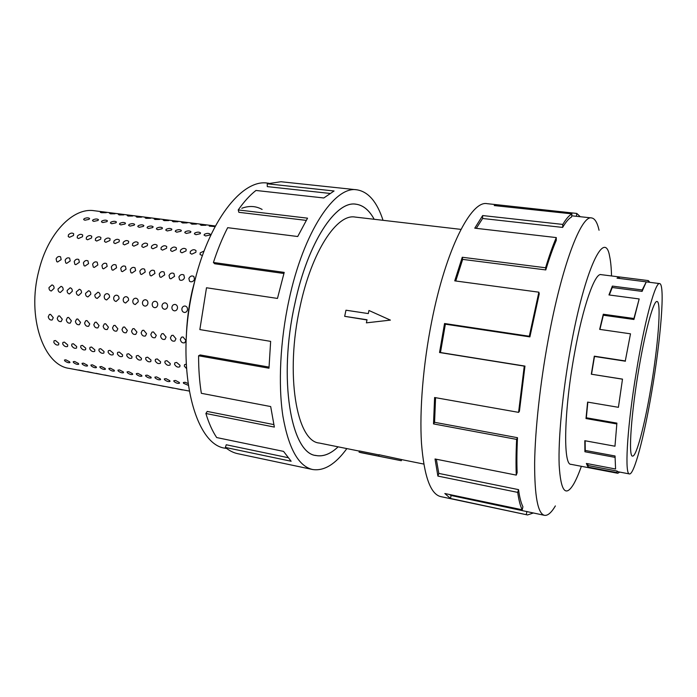 <?xml version="1.0" encoding="UTF-8"?>
<svg xmlns="http://www.w3.org/2000/svg" width="697" height="697" viewBox="0 0 697 697"><rect width="100%" height="100%" fill="white"/><g stroke="black" fill="none" stroke-linecap="round" stroke-linejoin="round"><path stroke-width="1.05" d="M374.176 219.276C369.253 210.224 363.181 205.206 355.975 204.212C335.971 200.44 307.891 242.138 294.901 303.596C277.868 379.011 291.111 453.747 316.15 455.533C323.312 456.814 330.631 453.921 338.115 446.829C330.648 453.939 323.312 456.849 316.142 455.559C291.102 453.773 277.85 379.02 294.883 303.587C307.882 242.12 335.963 200.405 355.975 204.186C363.198 205.179 369.271 210.206 374.202 219.285M460.961 229.383L355.061 217.055C336.939 213.587 311.698 251.434 300.076 306.602C284.873 374.123 296.6 441.401 319.252 443.039L359.312 451.098M639.297 366.273C645.814 328.304 653.76 300.207 657.036 301.505C661.662 301.592 658.003 347.028 650.554 389.911C644.429 426.059 636.256 457.084 632.536 456.082C628.136 457.066 631.186 412.458 639.297 366.273M651.669 392.254C660.756 339.936 665.347 283.862 659.606 283.574C655.616 281.945 645.866 316.15 637.799 363.111L634.845 381.085C626.803 432.532 624.756 474.561 629.435 473.934C634.096 475.093 644.185 436.47 651.669 392.254M622.499 379.116L618.413 407.309L622.499 379.116L591.317 374.202L594.306 356.176L625.296 360.941L630.497 333.819L599.664 329.367L603.297 314.234L633.93 318.494L639.166 298.943L608.96 294.944L612.349 286.092L642.207 289.961L646.285 281.849L617.019 278.147L619.433 276.953L648.315 280.595L648.097 282.119L646.276 281.893M609.326 294.997L612.227 287.512L642.076 291.39L646.285 281.849M599.917 329.402L603.332 315.218L633.93 319.487L639.166 298.943M625.296 360.941L630.497 333.819M648.315 280.595L649.874 282.346M601.372 274.679L601.023 274.601C594.855 272.71 582.91 306.445 574.555 353.144C564.004 410.132 562.915 465.16 570.948 464.35L571.305 464.385M599.054 230.254C597.329 222.543 594.846 218.44 591.587 217.934C581.315 214.868 561.73 265.67 548.225 339.657C540.14 383.446 535.096 430.075 534.634 462.991C534.564 496.194 537.831 513.645 544.462 515.327C547.711 515.858 551.353 512.722 555.37 505.926M611.53 275.96C611.33 267.944 610.72 261.488 609.683 256.601C604.926 227.797 584.861 268.389 570.599 347.969C562.566 392.123 558.149 438.814 559.168 465.213C560.754 491.211 565.572 497.527 573.622 484.154C576.114 479.824 578.702 473.873 581.368 466.31M529.894 336.895L539.243 293.82L538.868 292.182L454.74 280.856L462.259 257.263L545.585 267.761L545.795 269.931C549.314 258.299 552.808 248.437 556.267 240.352L556.293 237.581L474.77 228.172L482.672 215.556L562.801 224.425L562.636 227.422C565.877 221.942 568.857 218.457 571.584 216.976L571.932 213.866L494.217 205.563L498.782 204.918L487.116 203.672C471.207 200.083 445.862 249.195 431.678 321.587C423.14 364.47 419.42 410.411 421.476 443.222C424.125 476.356 430.528 494.147 440.696 496.595L527.551 514.952L450.489 498.486L444.843 493.528L522.236 509.786C520.311 506.013 518.803 500.211 517.714 492.387L437.89 476.077L435.033 458.983L516.277 475.11C515.85 464.786 515.963 452.876 516.634 439.389L433.517 423.907L434.606 397.508L518.585 412.363L524.257 366.125L439.537 352.516L444.547 323.521L529.302 336.25L529.894 336.895L445.366 324.183L440.469 352.525L439.537 352.516M533.327 512.983L527.551 514.952M518.585 412.363L519.422 411.274L524.963 366.091L440.469 352.525M435.564 397.682L434.571 422.304L433.517 423.907M516.277 475.11L517.139 472.679C516.721 462.555 516.843 450.898 517.496 437.699L434.571 422.304M436.339 459.245L438.805 473.411L437.89 476.077M522.236 509.786L522.924 506.745C521.042 503.016 519.579 497.309 518.524 489.625L438.805 473.411M449.312 494.469L451.107 495.497L450.489 498.486M544.462 515.327L451.107 495.497M188.861 278.434C190.133 276.064 191.797 275.402 193.853 276.474L194.48 279.262C193.74 281.022 192.485 281.876 190.734 281.806L189.54 281.274L188.861 278.434M178.902 276.962C180.166 274.609 181.821 273.956 183.86 274.993L184.487 277.789C183.738 279.541 182.492 280.386 180.75 280.325L179.582 279.811L178.902 276.962M169.023 275.507C170.277 273.172 171.915 272.51 173.936 273.529L174.564 276.326L170.843 278.844L169.702 278.347L169.023 275.507M159.221 274.06C160.467 271.743 162.087 271.081 164.083 272.074L164.71 274.871L161.007 277.38L159.892 276.901L159.221 274.06M149.489 272.623C150.726 270.323 152.338 269.661 154.316 270.636L154.943 273.424L151.258 275.934L150.16 275.463L149.489 272.623M139.827 271.194C141.064 268.92 142.658 268.258 144.619 269.208L145.237 271.996L141.569 274.496L140.506 274.034L139.827 271.194M130.243 269.783C131.472 267.517 133.057 266.855 135 267.787L135.619 270.575L131.968 273.058L130.914 272.623L130.243 269.783M120.738 268.38C121.958 266.132 123.526 265.47 125.451 266.376L126.061 269.164L122.428 271.647L121.4 271.211L120.738 268.38M111.293 266.986C112.505 264.755 114.064 264.093 115.972 264.982L116.582 267.761L112.966 270.236L111.964 269.817L111.293 266.986M101.928 265.601C103.13 263.396 104.681 262.725 106.563 263.597L107.172 266.376L103.574 268.842L102.59 268.432L101.928 265.601M92.623 264.224C93.825 262.037 95.358 261.366 97.231 262.22L97.833 264.999L94.243 267.448L93.285 267.056L92.623 264.224M83.396 262.865C84.59 260.687 86.106 260.016 87.961 260.852L88.563 263.632L84.99 266.071L84.049 265.688L83.396 262.865M74.231 261.514C75.415 259.354 76.931 258.683 78.77 259.502L79.362 262.272L75.807 264.703L74.884 264.337L74.231 261.514M65.135 260.173C66.32 258.029 67.818 257.359 69.639 258.16L70.231 260.922L66.694 263.353L65.779 262.987L65.135 260.173M56.109 258.84C57.285 256.705 58.775 256.034 60.578 256.827L61.162 259.589L57.642 262.002L56.753 261.645L56.109 258.84M202.435 255.564L200.074 254.553L200.205 252.872L204.09 251.033M190.333 251.521C192.407 249.456 194.297 249.169 196.023 250.641L195.866 252.279L191.771 254.178L190.185 253.211L190.333 251.521M180.532 250.179C182.588 248.132 184.478 247.836 186.177 249.282L186.021 250.929L181.934 252.819L180.384 251.878L180.532 250.179M170.8 248.846C172.856 246.816 174.729 246.511 176.419 247.94L176.254 249.587L172.176 251.469L170.652 250.545L170.8 248.846M161.146 247.522C163.185 245.51 165.05 245.205 166.731 246.599L166.557 248.263L162.497 250.136L160.99 249.23L161.146 247.522M151.563 246.207C153.593 244.211 155.448 243.898 157.113 245.274L156.93 246.938L152.878 248.803L151.406 247.932L151.563 246.207M142.049 244.9C144.079 242.922 145.917 242.608 147.564 243.959L147.381 245.632L143.338 247.487L141.883 246.633L142.049 244.9M132.613 243.61C134.626 241.65 136.455 241.328 138.093 242.652L137.901 244.333L133.868 246.18L132.439 245.344L132.613 243.61M123.238 242.321C125.251 240.378 127.063 240.056 128.684 241.354L128.492 243.044L124.467 244.882L123.064 244.063L123.238 242.321M113.942 241.049C115.937 239.115 117.741 238.792 119.353 240.073L119.152 241.763L115.136 243.593L113.759 242.791L113.942 241.049M104.707 239.785C106.702 237.869 108.488 237.538 110.091 238.792L109.882 240.491L105.874 242.321L104.524 241.537L104.707 239.785M95.541 238.522C97.528 236.623 99.305 236.292 100.891 237.529L100.682 239.228L96.683 241.049L95.35 240.282L95.541 238.522M86.445 237.276C88.423 235.394 90.192 235.063 91.76 236.274L91.542 237.973L87.561 239.785L86.245 239.036L86.445 237.276M77.411 236.039C79.38 234.175 81.14 233.835 82.699 235.028L82.473 236.736L78.5 238.54L77.21 237.808L77.411 236.039M68.445 234.811C70.406 232.955 72.157 232.615 73.708 233.783L73.473 235.499L69.508 237.294L68.236 236.579L68.445 234.811M204.413 234.288C206.922 233.12 208.865 233.103 210.233 234.227L209.867 235.002L205.641 235.961L204.047 235.107L204.413 234.288M194.751 233.033C197.251 231.874 199.185 231.848 200.544 232.964L200.161 233.739L195.935 234.697L194.367 233.861L194.751 233.033M185.158 231.787C187.65 230.646 189.575 230.611 190.917 231.7L190.534 232.493L186.308 233.443L184.766 232.615L185.158 231.787M175.627 230.559C178.127 229.418 180.035 229.383 181.368 230.454L180.967 231.247L176.75 232.197L175.235 231.387L175.627 230.559M166.174 229.33C168.665 228.198 170.565 228.163 171.88 229.226L171.479 230.019L167.263 230.96L165.773 230.167L166.174 229.33M156.79 228.111C159.273 226.995 161.164 226.952 162.471 227.997L162.052 228.79L157.844 229.731L156.372 228.956L156.79 228.111M147.476 226.9C149.951 225.793 151.841 225.75 153.131 226.778L152.695 227.579L148.496 228.52L147.05 227.753L147.476 226.9M138.233 225.706C140.698 224.6 142.571 224.556 143.852 225.567L143.416 226.377L139.208 227.309L137.788 226.56L138.233 225.706M129.05 224.512C131.515 223.423 133.38 223.371 134.643 224.364L134.199 225.183L129.999 226.107L128.596 225.366L129.05 224.512M119.936 223.328C122.393 222.247 124.249 222.195 125.504 223.179L125.042 223.99L120.851 224.913L119.475 224.19L119.936 223.328M110.884 222.16C113.341 221.08 115.188 221.027 116.425 221.994L115.955 222.813L111.773 223.728L110.414 223.023L110.884 222.16M101.901 220.993C104.35 219.93 106.188 219.869 107.416 220.818L106.937 221.646L102.755 222.552L101.422 221.864L101.901 220.993M92.98 219.834C95.428 218.78 97.258 218.719 98.477 219.66L97.981 220.479L93.807 221.393L92.492 220.705L92.98 219.834M84.128 218.684C86.567 217.638 88.388 217.577 89.591 218.501L89.094 219.328L84.921 220.235L83.623 219.564L84.128 218.684M215.068 226.586L209.239 226.107L215.181 226.386M200.205 224.748L205.876 225.279L201.337 225.323L200.205 224.748M190.847 223.563L196.493 224.085L191.945 224.138L190.847 223.563M181.56 222.395L187.179 222.909L182.614 222.953L181.56 222.395M172.342 221.228L177.935 221.742L173.361 221.785L172.342 221.228M163.185 220.069L168.752 220.583L164.17 220.627L163.185 220.069M154.098 218.928L159.639 219.433L155.039 219.468L154.098 218.928M145.063 217.786L150.587 218.283L145.978 218.327L145.063 217.786M136.107 216.654L141.596 217.15L136.987 217.185L136.107 216.654M127.203 215.53L132.674 216.018L128.048 216.053L127.203 215.53M118.368 214.415L123.813 214.903L119.178 214.937L118.368 214.415M109.595 213.308L115.014 213.787L110.37 213.822L109.595 213.308M100.873 212.202L106.275 212.681L101.623 212.716L100.351 212.376L100.873 212.202M215.382 226.002L94.2 210.729C73.29 207.244 47.901 233.007 38.814 270.863C26.652 316.865 43.484 365.254 69.221 368.399L189.131 391.034M182.414 389.937L176.855 388.778L182.414 389.937M173.152 388.168L167.62 387.009L173.152 388.168M163.961 386.408L158.454 385.249L163.961 386.408M154.83 384.666L149.35 383.516L154.83 384.666M145.76 382.932L140.306 381.782L145.76 382.932M136.76 381.207L131.332 380.065L136.76 381.207M127.821 379.499L122.419 378.358L127.821 379.499M118.952 377.8L113.567 376.668L118.952 377.8M110.135 376.119L104.777 374.986L110.135 376.119M101.387 374.446L96.047 373.313L101.387 374.446M92.701 372.782L87.386 371.658L92.701 372.782M84.067 371.135L78.778 370.011L84.067 371.135M188.19 385.275L183.52 383.272L183.363 382.522L185.114 382.261L187.929 383.428M179.329 382.479L179.504 383.202C177.953 383.716 176.106 383.141 173.98 381.468L173.814 380.71L175.531 380.457L179.329 382.479M169.815 380.684L169.998 381.416C168.465 381.921 166.635 381.346 164.501 379.682L164.326 378.915L166.025 378.671L169.815 380.684M160.371 378.907L160.563 379.638C159.047 380.144 157.226 379.569 155.1 377.913L154.917 377.138L156.581 376.894L160.371 378.907M150.996 377.138L151.197 377.879C149.707 378.375 147.895 377.8 145.769 376.153L145.577 375.369L147.215 375.134L150.996 377.138M141.691 375.387L141.909 376.136C140.428 376.615 138.625 376.04 136.499 374.402L136.298 373.618L137.91 373.383L141.691 375.387M132.456 373.644L132.683 374.394C131.219 374.873 129.424 374.298 127.307 372.668L127.089 371.876L128.675 371.649L132.456 373.644M123.291 371.91L123.517 372.677C122.071 373.139 120.293 372.564 118.168 370.952L117.95 370.142L119.509 369.924L123.291 371.91M114.186 370.194L114.421 370.97C112.992 371.423 111.224 370.848 109.107 369.236L108.88 368.425L110.405 368.216L114.186 370.194M105.151 368.495L105.395 369.271C103.984 369.715 102.224 369.14 100.107 367.546L99.863 366.727L101.37 366.517L105.151 368.495M96.177 366.805L96.43 367.58C95.036 368.025 93.285 367.45 91.168 365.855L90.924 365.036L92.405 364.827L96.177 366.805M87.264 365.123L87.534 365.908C86.149 366.343 84.407 365.768 82.29 364.183L82.037 363.355L83.501 363.154L87.264 365.123M78.421 363.451L78.7 364.243C77.332 364.67 75.598 364.095 73.481 362.527L73.22 361.691L74.657 361.49L78.421 363.451M69.639 361.795L69.927 362.597C68.576 363.015 66.842 362.44 64.734 360.872L64.464 360.035L65.875 359.844L69.639 361.795M186.43 368.469L184.33 366.125L184.583 364.662L186.186 364.165M180.026 365.341L179.809 366.77C177.805 367.65 176.053 366.84 174.546 364.348L174.799 362.867L176.629 362.423L180.026 365.341M170.277 363.573L170.059 365.01C168.082 365.873 166.339 365.062 164.84 362.579L165.084 361.09L166.879 360.663L170.277 363.573M160.606 361.813L160.388 363.259C158.428 364.104 156.703 363.294 155.204 360.828L155.448 359.33L157.217 358.911L160.606 361.813M151.005 360.061L150.787 361.525C148.853 362.344 147.137 361.534 145.647 359.086L145.882 357.578L147.616 357.178L151.005 360.061M141.474 358.328L141.264 359.8C139.339 360.602 137.64 359.791 136.15 357.361L136.385 355.845L138.093 355.453L141.474 358.328M132.012 356.611L131.811 358.092C129.903 358.877 128.213 358.058 126.732 355.653L126.967 354.128L128.64 353.745L132.012 356.611M122.62 354.904L122.428 356.394C120.546 357.16 118.865 356.341 117.384 353.954L117.61 352.421L119.257 352.046L122.62 354.904M113.306 353.205L113.106 354.703C111.25 355.453 109.577 354.642 108.105 352.264L108.323 350.722L109.943 350.356L113.306 353.205M104.053 351.523L103.862 353.03C102.015 353.762 100.359 352.943 98.887 350.591L99.105 349.04L100.69 348.683L104.053 351.523M94.87 349.859L94.687 351.366C92.858 352.081 91.211 351.271 89.747 348.927L89.957 347.367L91.516 347.028L94.87 349.859M85.757 348.195L85.574 349.711C83.762 350.417 82.133 349.598 80.669 347.272L80.878 345.712L82.403 345.381L85.757 348.195M76.705 346.557L76.531 348.073C74.736 348.761 73.115 347.942 71.652 345.634L71.861 344.065L73.359 343.743L76.705 346.557M67.722 344.919L67.548 346.453C65.779 347.115 64.168 346.304 62.704 344.004L62.904 342.427L64.385 342.114L67.722 344.919M58.801 343.299L58.635 344.832C56.884 345.485 55.281 344.675 53.826 342.393L54.017 340.807L55.472 340.502L58.801 343.299M185.907 340.467L184.757 342.75C182.448 343.307 180.967 342.218 180.314 339.5L181.516 337.174L183.006 336.956L185.907 340.467M175.958 338.759L174.808 341.051C172.534 341.582 171.061 340.493 170.408 337.801L171.619 335.466L173.074 335.257L175.958 338.759M166.086 337.06L164.936 339.352C162.68 339.866 161.234 338.786 160.58 336.111L161.791 333.776L163.211 333.575L166.086 337.06M156.294 335.379L155.143 337.679C152.913 338.167 151.476 337.087 150.822 334.438L152.033 332.103L153.427 331.911L156.294 335.379M146.57 333.706L145.42 336.006C143.216 336.485 141.787 335.405 141.142 332.774L142.354 330.43L143.721 330.247L146.57 333.706M136.926 332.051L135.776 334.351C133.589 334.813 132.177 333.732 131.541 331.127L132.744 328.784L134.085 328.609L136.926 332.051M127.351 330.404L126.201 332.713C124.04 333.149 122.646 332.077 122.001 329.489L123.212 327.146L124.519 326.971L127.351 330.404M117.845 328.775L116.695 331.075C114.569 331.502 113.175 330.43 112.539 327.86L113.742 325.516L115.022 325.36L117.845 328.775M108.41 327.154L107.268 329.463C105.16 329.873 103.783 328.801 103.147 326.248L104.35 323.905L105.604 323.748L108.41 327.154M99.052 325.543L97.911 327.851C95.82 328.243 94.461 327.181 93.825 324.645L95.027 322.302L96.256 322.153L99.052 325.543M89.756 323.948L88.624 326.257C86.559 326.64 85.208 325.569 84.572 323.06L85.775 320.707L86.977 320.568L89.756 323.948M80.538 322.363L79.406 324.671C77.358 325.037 76.025 323.974 75.389 321.483L76.583 319.13L77.768 318.999L80.538 322.363M71.382 320.794L70.249 323.103C68.228 323.452 66.903 322.389 66.276 319.914L67.461 317.571L68.62 317.44L71.382 320.794M62.294 319.226L61.17 321.535C59.167 321.875 57.851 320.82 57.224 318.355L58.409 316.011L59.541 315.889L62.294 319.226M53.277 317.684L52.153 319.993C50.175 320.315 48.868 319.261 48.241 316.813L49.426 314.469L50.532 314.356L53.277 317.684M187.502 309.686C187.11 311.507 186.09 312.43 184.452 312.465C182.658 312.09 181.795 310.862 181.873 308.788C182.283 306.95 183.328 306.027 185.001 306.009L185.158 306.027C186.831 306.497 187.606 307.708 187.502 309.686M177.491 308.083C177.099 309.904 176.088 310.827 174.459 310.853C172.682 310.479 171.828 309.259 171.906 307.194C172.316 305.364 173.353 304.441 175.008 304.423L175.165 304.441C176.829 304.903 177.596 306.122 177.491 308.083M167.559 306.497C167.167 308.309 166.165 309.233 164.544 309.259C162.784 308.884 161.939 307.673 162.009 305.608C162.418 303.796 163.455 302.873 165.102 302.855L165.259 302.873C166.897 303.334 167.663 304.537 167.559 306.497M157.696 304.92C157.313 306.724 156.32 307.647 154.708 307.673C152.965 307.307 152.129 306.096 152.199 304.04C152.608 302.228 153.628 301.313 155.265 301.296L155.414 301.313C157.052 301.766 157.81 302.977 157.696 304.92M147.921 303.361C147.537 305.164 146.544 306.079 144.95 306.105C143.216 305.73 142.388 304.528 142.458 302.489C142.868 300.677 143.878 299.762 145.507 299.745L145.656 299.771C147.267 300.224 148.025 301.418 147.921 303.361M138.206 301.81L135.262 304.545C133.545 304.171 132.718 302.968 132.796 300.947C133.197 299.144 134.207 298.229 135.819 298.211L135.967 298.229C137.57 298.682 138.32 299.876 138.206 301.81M128.579 300.268L125.652 302.995C123.944 302.629 123.125 301.435 123.203 299.414C123.604 297.61 124.606 296.704 126.209 296.687L126.349 296.704C127.943 297.157 128.684 298.342 128.579 300.268M119.013 298.743L116.103 301.461C114.421 301.095 113.611 299.902 113.681 297.889C114.081 296.094 115.075 295.197 116.669 295.18L116.808 295.197C118.385 295.641 119.126 296.826 119.013 298.743M109.525 297.227L106.641 299.937C104.959 299.571 104.158 298.386 104.236 296.382C104.628 294.596 105.622 293.69 107.207 293.681L107.338 293.698C108.906 294.134 109.638 295.31 109.525 297.227M100.115 295.72L97.24 298.421C95.576 298.055 94.783 296.878 94.853 294.883L97.937 292.209C99.497 292.644 100.22 293.82 100.115 295.72M90.767 294.23L87.909 296.922C86.262 296.556 85.478 295.38 85.548 293.393L88.606 290.727C90.157 291.163 90.871 292.331 90.767 294.23M81.488 292.749L78.656 295.432C77.019 295.066 76.234 293.899 76.313 291.921L79.353 289.255C80.887 289.691 81.593 290.858 81.488 292.749M72.279 291.276L69.465 293.951C67.844 293.585 67.069 292.418 67.139 290.457L70.162 287.8C71.678 288.236 72.383 289.394 72.279 291.276M63.139 289.813L60.343 292.479C58.74 292.121 57.964 290.954 58.043 289.002L61.04 286.354C62.547 286.789 63.244 287.939 63.139 289.813M54.07 288.366L51.29 291.024C49.696 290.666 48.929 289.508 49.008 287.556L51.979 284.916C53.477 285.343 54.174 286.493 54.07 288.366M226.717 448.511L225.506 448.249C193.818 445.191 174.433 365.646 193.522 286.319C207.941 221.768 242.068 178.746 267.526 183.111L268.754 183.241M186.308 337.531C186.718 321.848 188.713 306.157 192.285 290.457L196.014 276.291M241.798 208.272C249.125 205.563 255.895 205.955 262.107 209.44M346.862 448.589C335.44 464.307 323.992 471.277 312.535 469.499C298.508 466.223 288.645 448.511 282.938 416.362C278.051 384.596 280.159 340.763 288.967 300.154C303.517 231.631 334.769 185.698 356.855 189.811C368.304 191.666 377.033 201.834 383.036 220.313M356.855 189.811L280.917 181.734L267.265 183.799L334.063 190.987L323.809 197.974L255.956 190.464C249.927 195.16 244.02 201.651 238.235 209.936L307.543 218.17L297.706 236.518L227.666 227.684C222.334 238.06 217.586 249.665 213.421 262.481L284.21 272.396L277.467 298.429L206.495 287.765L199.847 329.576L270.645 341.373L268.981 368.216L198.593 355.775L200.144 354.947L269.016 367.092M213.421 262.481L214.641 263.754L283.879 273.485M238.235 209.936L238.871 212.315L306.201 220.374M267.265 183.799L267.273 186.613L329.725 193.409M198.593 355.775C198.575 369.262 199.49 381.773 201.346 393.308L270.689 406.56L274.357 427.087L205.885 413.495L207.227 411.43L273.764 424.578M205.885 413.495C208.821 423.175 212.419 431.199 216.689 437.559L283.557 451.395L291.137 461.248L225.375 447.439L226.255 444.764L287.783 457.615M225.375 447.439C229.322 450.706 233.469 452.797 237.816 453.703L312.535 469.499M526.888 511.432L526.305 514.499M518.524 489.625L517.714 492.387M517.496 437.699L516.634 439.389M524.963 366.091L524.257 366.125M445.366 324.183L444.547 323.521M545.795 269.931L462.669 259.389L455.751 280.987M462.669 259.389L462.259 257.263M529.302 336.25L538.868 292.182M562.636 227.422L482.62 218.483L476.278 228.346M482.62 218.483L482.672 215.556M545.585 267.761C549.184 255.877 552.756 245.814 556.293 237.581M498.782 204.918L576.794 213.439L576.384 216.305M500.551 206.242L500.673 205.327M562.801 224.425C566.112 218.858 569.153 215.338 571.932 213.866M576.794 213.439L580.279 216.723M633.93 319.487L633.93 318.494M642.076 291.39L642.207 289.961M619.755 472.087L617.769 473.272L616.828 472.583L617.098 471.059L588.294 465.57L588.015 467.077L586.36 463.453L615.573 469.003L615.042 455.986L585.253 450.454L584.914 451.752L584.809 440.713L614.972 446.219L616.897 423.114L586.325 417.773L586.003 418.548L587.606 402.099L618.413 407.309M629.435 473.934L618.039 471.756L617.098 471.059M615.042 455.986L615.573 469.003M616.897 423.114L614.972 446.219M622.299 379.151L591.317 374.202M616.61 423.907L586.003 418.548M614.728 457.302L584.914 451.752M616.828 472.583L588.015 467.077M587.188 463.61L588.294 465.57M585.131 440.774L585.253 450.454M587.841 402.134L586.325 417.773M625.436 361.212L594.489 356.455L591.553 374.167M603.332 315.218L603.297 314.234M612.227 287.512L612.349 286.092M619.232 278.425L619.45 276.962M345.965 310.209L368.312 313.58L368.948 310.487L390.39 320.115L366.387 322.85L367.031 319.757L344.675 316.333L345.965 310.209M366.988 319.958L344.675 316.333M366.387 322.85L390.39 320.115M359.094 452.144L401.324 460.726L360.915 452.649L359.094 452.144L359.338 450.95L379.002 454.906M378.767 456.038L379.037 454.723L401.559 459.55L401.324 460.726M315.183 455.333L316.15 455.533M648.097 282.119L659.606 283.574M600.657 274.592L619.433 276.953M591.587 217.934L571.714 215.8M570.608 464.254L617.769 473.272M401.55 459.593L423.776 464.063M355 204.108L355.975 204.212"/></g></svg>
